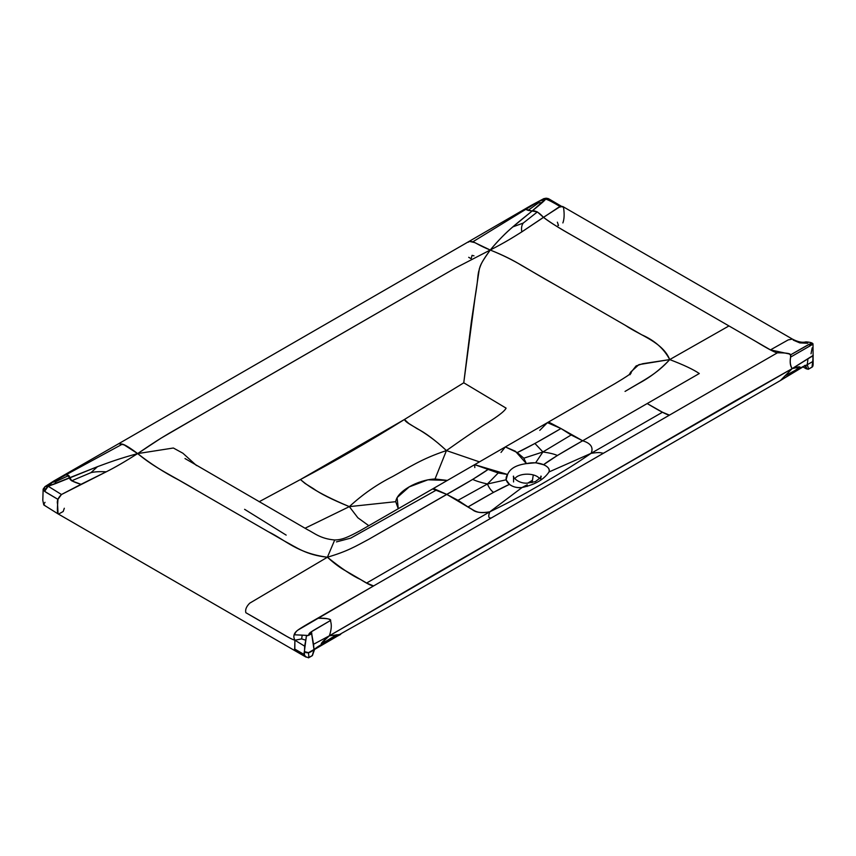 <?xml version="1.0" encoding="UTF-8"?>
<svg xmlns="http://www.w3.org/2000/svg" width="856" height="856" viewBox="0 0 856 856"><rect width="100%" height="100%" fill="white"/><g stroke="black" fill="none" stroke-linecap="round" stroke-linejoin="round"><path stroke-width="1.28" d="M546.224 198.196L548.6 198.752L546.224 198.196L543.721 198.667L545.55 199.084C545.625 199.769 541.142 203.739 532.122 211.004C535.193 210.244 538.97 212.352 543.464 217.328L537.365 211.935L532.122 211.004L545.55 199.084L539.013 201.374L525.723 209.388L528.066 210.351L538.585 202.872L542.265 202.572L538.585 202.872L539.013 201.374L538.585 202.872L528.066 210.351L532.122 211.004L512.894 226.861C506.142 232.404 498.588 240.129 490.231 250.027C505.864 241.981 512.444 237.733 521.796 231.89C521.176 228.103 521.646 225.171 523.23 223.074L537.365 211.935L523.23 223.074L512.894 226.861L523.23 223.074C521.646 225.171 521.176 228.103 521.796 231.89L543.464 217.328C550.665 222.742 560.07 228.68 571.69 235.143L728.959 325.933L669.724 359.584C683.655 364.891 693.51 369.546 699.288 373.526L582.647 440.765C590.865 443.301 593.679 447.495 591.089 453.338C593.679 447.495 590.865 443.301 582.647 440.765C562.082 452.417 549.049 460.4 543.528 464.722L535.663 462.743L526.408 463.62L523.819 458.195L517.259 452.567L534.936 443.483L542.907 451.968L523.819 458.195L542.907 451.968L534.936 443.483L560.958 428.524L571.155 434.976L582.647 440.765L557.363 455.499C554.474 454.097 549.659 452.92 542.907 451.968L571.155 434.976L542.907 451.968L535.663 462.743L542.907 451.968C549.659 452.92 554.474 454.097 557.363 455.499L543.528 464.722C548.022 466.616 549.841 469.035 548.996 471.966C544.042 479.467 535.054 484.656 522.064 487.513L489.803 511.824C477.338 514.274 474.759 510.732 468.018 506.945L457.992 500.311L446.821 494.426L369.118 539.098C355.465 546.395 347.45 551.317 327.399 557.224C306.063 554.977 296.465 547.359 284.438 541.046L178.915 480.12C164.127 472.448 150.367 463.61 137.645 453.594C118.31 458.87 109.322 462.326 97.509 466.67L48.182 486.24C45.785 488.519 44.587 490.221 44.608 491.355L43.153 489.129L45.892 492.243L57.951 499.369L44.608 491.355L48.182 486.24L44.983 486.625L43.153 489.129L42.8 500.343L43.784 504.944L58.069 513.889L294.817 650.646L294.892 640.224L301.644 638.897L294.892 640.224C292.838 636.286 293.897 632.884 298.049 630.016L373.569 585.953L366.635 583.032L346.145 571.113C340.581 568.17 334.332 563.548 327.399 557.224C341.437 568.491 352.458 575.895 360.44 579.437C367.117 583.674 371.493 585.846 373.569 585.953L491.44 517.901C488.519 518.522 487.974 516.5 489.803 511.824C481.511 513.226 475.722 512.509 472.416 509.684L446.821 494.426L434.024 488.701L432.612 488.937L359.959 530.784C347.943 537.247 342.1 539.879 334.717 539.976L327.399 557.224L334.717 539.976C320.337 538.841 313.81 532.7 307.775 529.821L184.992 458.538M533.277 474.92L532.475 480.259L527.703 483.159L532.475 480.259L532.09 482.645L533.277 474.92M295.224 650.614L300.424 653.823L299.718 651.972L300.424 653.823L294.667 650.314L294.892 640.224L304.64 646.152L294.892 640.224C293.769 637.784 293.544 635.976 294.229 634.788L302.2 635.131L301.644 638.897L305.774 640.213L304.64 646.152L304.447 654.658L294.496 648.912L304.447 654.658L304.886 656.21L306.683 657.226L305.72 656.937L308.952 657.59L308.47 652.668L308.952 657.59L308.267 657.847L312.419 655.482M305.72 656.937L294.817 650.646M64.318 508.25L63.194 511.503L58.679 514.007C56.485 513.375 57.684 505.596 57.951 499.369L61.472 494.511L80.999 484.325C72.386 481.735 68.737 479.553 70.053 477.776L66.297 474.641L122.419 444.125C125.286 444.895 130.358 448.052 137.645 453.594C118.31 458.87 109.322 462.326 97.509 466.67L70.053 477.776L68.801 475.508L66.297 474.641L52.398 482.324L48.182 486.24L55.308 483.704L55.779 481.618L52.398 482.324L55.779 481.618L68.801 475.508L55.779 481.618L55.308 483.704L70.053 477.776L71.658 480.805L80.999 484.325L106.23 471.817C99.671 471.453 94.577 471.731 90.961 472.651L97.509 466.67L90.961 472.651L71.658 480.805L90.961 472.651C94.577 471.731 99.671 471.453 106.23 471.817C114.79 467.558 125.265 461.48 137.645 453.594C156.166 468.906 169.905 474.224 197.447 490.82L268.078 531.608C285.69 540.093 296.925 553.137 327.399 557.224L249.706 603.18C246.357 606.53 245.073 609.707 245.843 612.703C279.987 632.038 288.504 638.18 294.892 640.224C289.018 638.287 287.199 636.318 272.219 627.93L245.843 612.703C245.073 609.707 246.357 606.53 249.706 603.18L327.399 557.224C347.45 551.317 355.465 546.395 369.118 539.098L472.715 479.403C475.947 480.986 480.847 482.517 487.428 484.004L457.992 500.311L487.428 484.004L498.203 472.983L487.428 484.004C480.847 482.517 475.947 480.986 472.715 479.403L488.444 469.195C481.254 474.395 467.376 482.805 446.821 494.426L432.612 488.937L474.641 464.658L474.802 467.569M527.2 486.433L527.2 484.785L522.064 487.513C516.981 488.006 512.798 486.957 509.513 484.357C502.023 487.546 488.188 495.078 468.018 506.945L493.527 492.35L509.513 484.357L506.078 479.82L487.428 484.004C489.076 487.899 491.109 490.681 493.527 492.35C491.109 490.681 489.076 487.899 487.428 484.004L506.078 479.82L507.597 474.47L498.203 472.983L474.641 464.658L505.34 446.928L517.259 452.567C526.269 448.405 540.842 440.401 560.958 428.524L549.071 422.276L547.423 422.65L539.762 430.365M812.151 366.967L813.147 363.961L812.836 355.85L807.968 358.825L807.251 364.731L800.06 368.337C799.996 367.588 802.093 365.202 792.153 368.626L438.839 571.926L329.367 635.805L313.553 644.279L314.002 649.501C320.754 644.515 316.228 647.596 340.699 634.392L331.807 639.09M543.721 198.667L545.55 199.084C548.257 199.812 553.115 202.316 560.145 206.606L543.464 217.328C553.211 225.139 572.857 235.625 586.991 243.971L770.453 349.89L788.237 339.885L792.453 339.115L788.237 339.885L770.453 349.89L789.178 353.945L790.484 354.919L790.591 357.102L809.69 346.102L809.819 344.005L809.69 346.102L812.783 343.663M562.863 222.924C564.297 219.157 564.521 214.011 563.526 207.484L548.707 198.795L545.55 199.084C543.389 198.71 536.787 202.144 525.723 209.388L472.876 241.788L525.723 209.388L532.122 211.004C520.962 220.313 506.452 230.371 490.231 250.027L474.663 242.58L469.195 241.339L531.202 205.387L543.785 198.646L547.669 198.421L548.707 198.795L545.55 199.084C548.257 199.812 553.115 202.316 560.145 206.606L562.724 206.489L558.626 207.302L521.796 231.89C512.444 237.733 505.864 241.981 490.231 250.027C478.911 245.458 476.899 243.254 472.876 241.788L469.195 241.339L468.51 242.173M548.6 198.752L549.531 199.833M811.788 343.845L812.044 344.765L811.788 343.845L809.808 344.754L812.109 343.277L812.954 344.059C810.375 343.32 815.629 340.442 790.484 354.919L809.819 344.005L812.109 343.277L811.788 343.845M522.064 487.513C512.905 488.969 502.14 481.864 507.597 474.47C509.973 468.607 516.243 464.99 526.408 463.62C539.194 460.464 551.51 466.68 548.996 471.966C544.042 479.467 535.054 484.656 522.064 487.513L489.803 511.824C514.649 499.797 526.312 492.767 542.34 483.672C558.08 474.427 570.267 467.686 591.089 453.338C570.267 467.686 558.08 474.427 542.34 483.672C526.312 492.767 514.649 499.797 489.803 511.824L366.635 583.032L489.803 511.824C487.974 516.5 488.519 518.522 491.44 517.901L603.523 453.199C600.58 453.134 601.319 451.754 591.089 453.338L548.996 471.966L591.089 453.338L662.48 412.228L669.446 415.139C667.391 415.085 659.987 411.233 647.232 403.583L662.48 412.228L591.089 453.338C601.319 451.754 600.58 453.134 603.523 453.199L777.398 352.811C786.418 352.79 790.784 353.496 790.484 354.919C791.768 355.176 788.248 362.002 792.153 368.626C790.238 365.994 789.713 362.152 790.591 357.102L812.644 344.358L812.044 343.513M811.039 353.785L812.173 347.846M807.775 343.245L799.793 342.903L793.202 340.089M58.679 514.007L58.069 513.889L57.545 503.991C56.731 500.963 58.048 497.807 61.472 494.511L106.23 471.817C114.79 467.558 125.265 461.48 137.645 453.594L173.361 448.009L182.874 453.209L196.527 465.568L182.874 453.209L173.361 448.009L137.645 453.594L160.917 438.24L217.713 405.209L454.996 268.249L490.231 250.027C478.14 266.901 480.441 266.719 478.6 271.78C477.306 278.5 478.194 278.821 475.08 297.396L463.759 382.793L404.449 419.483C406.621 424.865 423.067 428.449 446.436 450.577C421.302 458.912 409.082 467.462 392.583 476.557C377.025 484.368 362.612 494.394 349.344 506.634L395.74 501.68C396.82 491.644 417.364 479.788 435.03 478.996L447.346 480.419L427.925 479.809L409.211 486.904L397.077 497.614L398.275 508.753L395.74 501.68L349.344 506.634L305.036 528.238L349.344 506.634L357.862 517.773L368.85 525.734L357.862 517.773L349.344 506.634C313.628 491.633 305.292 483.362 300.424 479.542L305.025 483.437L313.36 488.605C319.93 493.495 331.925 499.497 349.344 506.634C362.612 494.394 377.025 484.368 392.583 476.557C409.082 467.462 421.302 458.912 446.436 450.577L479.435 461.876L446.436 450.577C434.987 439.995 425.229 432.697 417.14 428.695L408.826 423.506L404.449 419.483C369.856 441.108 335.178 461.127 300.424 479.542L259.122 501.744L300.424 479.542L404.449 419.483L463.759 382.793L471.346 321.835L479.339 268.795C481.2 264.558 480.344 263.627 490.231 250.027C516.767 260.727 525.969 268.656 554.72 284.556L625.351 325.334C640.053 335.509 662.651 341.993 669.724 359.584L642.717 363.704L636.094 365.929L629.299 374.5L630.808 371.953L638.908 364.624L669.724 359.584L728.959 325.933L755.334 341.17C767.971 348.895 775.322 352.768 777.398 352.811L317.565 618.289C326.575 618.278 330.94 618.984 330.673 620.397C330.116 621.713 333.112 624.773 329.367 635.805L340.699 634.392L329.367 635.805L321.749 642.888L326.275 641.091L336.515 634.788L326.275 641.091L326.917 641.733L326.275 641.091L321.749 642.888L321.107 644.857C321.524 643.819 319.427 643.873 329.367 635.805L734.384 401.304L792.153 368.626L780.469 380.492L800.06 368.337L799.729 366.935L795.181 370.37L784.963 375.87L795.181 370.37L794.24 371.921L799.729 366.935L792.153 368.626L813.2 355.347L812.697 361.553L807.251 364.731L808.706 369.064L808 369.343L812.023 367.138L808.706 369.064L812.023 367.138L812.697 361.553L807.251 364.731L807.968 358.825L792.153 368.626L780.469 380.492L388.517 606.99L321.107 644.857L314.591 649.415L336.258 636.832M629.93 374.757L631.225 372.799C630.637 373.922 625.212 377.528 614.95 383.638L547.423 422.65L560.958 428.524L582.647 440.765L699.288 373.526C693.51 369.546 683.655 364.891 669.724 359.584C656.488 374.329 644.547 379.69 625.041 391.417L638.341 383.67C650.004 377.485 660.468 369.46 669.724 359.584C663.914 348.627 654.572 340.356 641.711 334.782L521.796 265.553C513.086 260.096 502.558 254.928 490.231 250.027L454.996 268.249L169.21 433.254C160.072 438.7 155.332 441.514 137.645 453.594L124.206 444.917L118.738 443.675L469.195 241.339M45.036 502.322L43.742 504.205L45.357 506.035M43.838 488.241L45.518 489.204L43.838 488.241L43.11 489.536L45.357 486.401L48.182 486.24L61.472 494.511L48.182 486.24C47.776 484.849 53.81 480.976 66.297 474.641L122.419 444.125L118.738 443.675L53.96 480.911L44.983 486.625L43.838 488.241M306.683 657.226C304.394 655.824 303.623 653.941 304.361 651.587L306.48 635.398L302.2 635.131L301.644 638.897L305.774 640.213L306.48 635.398C306.983 636.136 308.77 635.516 311.841 633.536L309.433 634.949L309.669 633.74L311.67 632.349L309.059 633.718L309.669 633.74L309.433 634.949L308.214 635.473L294.229 634.788C297.396 630.412 292.474 632.595 317.565 618.289C325.034 617.914 329.41 618.61 330.673 620.397C305.539 634.949 310.781 631.76 308.214 635.473L311.338 631.792L313.553 644.279L329.367 635.805C333.112 624.773 330.116 621.713 330.673 620.397L311.338 631.792L314.002 649.501L314.591 649.415L312.397 655.6L314.002 649.501L308.47 652.668L304.361 651.587C306.855 653.706 310.075 653.01 314.002 649.501L312.28 655.675L308.952 657.59L312.397 655.6M463.759 382.793L506.099 408.141C504.997 410.57 500.182 414.582 491.644 420.168C481.457 426.277 466.392 436.41 446.436 450.577C466.392 436.41 481.457 426.277 491.644 420.168C500.182 414.582 504.997 410.57 506.099 408.141L463.759 382.793M805.442 365.448L780.469 380.492C804.972 365.426 800.328 367.641 807.251 364.731L805.817 365.737L807.251 364.731L808.706 369.064L806.341 368.85L806.941 368.957L805.699 365.758M514.788 478.718C518.875 472.651 535.524 472.651 539.612 478.718M630.54 373.462L630.808 371.953L630.54 373.462M501.006 452.439L505.34 446.928L515.355 451.219L526.408 463.62C516.243 464.99 509.973 468.607 507.597 474.47L474.641 464.658M244.602 509.32L286.171 535.118M336.429 541.902L350.757 538.124L436.046 490.242M468.692 257.303L471.153 258.726L472.063 255.334L473.999 255.858M435.03 478.996L446.436 450.577L435.03 478.996M784.471 378.063L788.333 375.549M557.93 225.428L558.519 225.524L557.363 222.164M806.941 368.957L804.736 365.394M812.13 367.074C812.836 366.657 813.168 365.619 813.147 363.961L813.007 343.834C812.376 342.796 810.011 342.143 805.924 341.886C802.382 342.86 797.888 341.94 792.453 339.115L562.724 206.489M806.341 368.85L803.046 366.935M513.557 481.96L513.547 476.129C512.145 476.118 517.495 483.704 527.2 483.159L535.31 481.65C540.329 477.905 542.169 476.064 540.842 476.129L540.832 480.066M547.423 422.65L505.34 446.928"/></g></svg>
